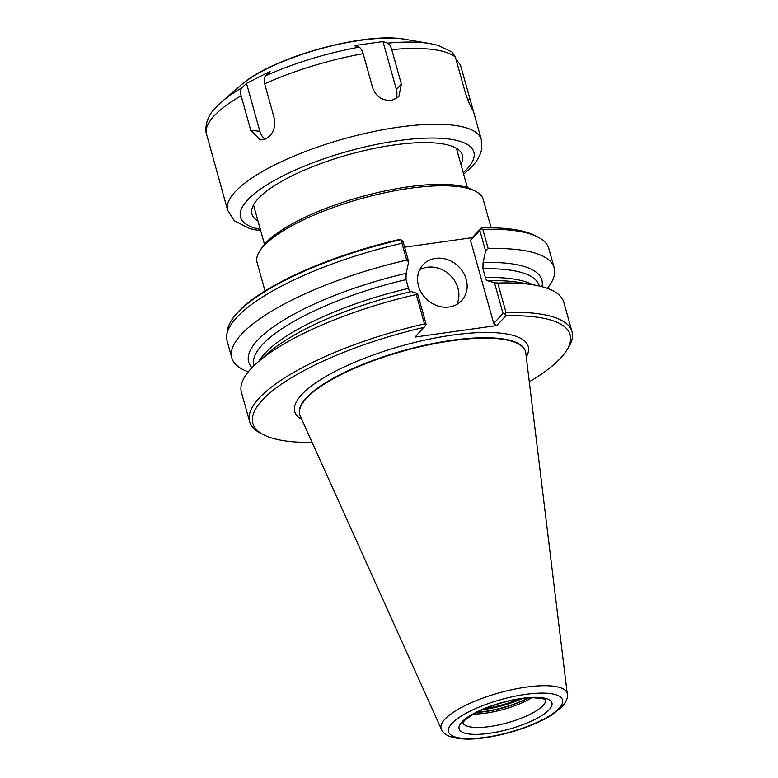 <?xml version="1.0" encoding="UTF-8"?>
<svg xmlns="http://www.w3.org/2000/svg" width="778" height="778" viewBox="0 0 778 778"><rect width="100%" height="100%" fill="white"/><g stroke="black" fill="none" stroke-linecap="round" stroke-linejoin="round"><path stroke-width="1.17" d="M312.143 442.439A164.722 47.04 -15.6 0 1 263.82 434.873L260.776 433.336A167.358 47.789 -15.6 0 1 249.621 421.666L241.423 392.287A167.358 47.789 -15.6 0 1 257.917 362.071A167.358 47.789 -15.6 0 1 416.269 294.522L424.477 323.901L425.624 325.262L415.102 337.049L496.782 325.554L505.817 315.849A164.722 47.04 -15.6 0 1 566.715 350.304A164.722 47.04 -15.6 0 1 529.293 381.813M425.624 325.262L426.12 324.28L417.533 293.539L416.269 294.522M417.533 293.539L411.241 291.575C410.171 291.847 409.257 290.778 408.489 288.375L406.038 279.613L406.145 273.341L408.693 261.875L402.936 241.248L400.835 239.692A165.49 47.254 164.4 0 0 231.212 320.828A165.49 47.254 164.4 0 0 227.409 330.456L226.768 335.036A167.358 47.789 -15.6 0 1 401.963 243.29L402.002 240.139M257.917 362.071L268.76 352.658A152.196 43.461 -15.6 0 1 411.241 291.575M263.82 434.873A164.722 47.04 -15.6 0 1 424.136 327.344M505.817 315.849L504.834 314.118L505.992 312.425A167.358 47.789 -15.6 0 1 572.005 331.661A167.358 47.789 -15.6 0 1 568.514 347.416L566.715 350.304M487.825 280.809L494.448 282.715L503.026 313.456L493.719 323.463L470.534 240.421L479.841 230.414L485.608 251.041L483.06 262.517L482.953 268.789L485.394 277.551C486.162 279.954 487.086 281.023 488.156 280.751A152.196 43.461 -15.6 0 1 519.889 282.54L534.048 284.981A167.358 47.789 -15.6 0 1 563.807 302.272L572.005 331.661M505.992 312.425L497.784 283.046L494.448 282.715M497.784 283.046A167.358 47.789 -15.6 0 1 534.048 284.981M485.608 251.041L488.185 248.659A167.358 47.789 -15.6 0 1 554.199 267.895A167.358 47.789 -15.6 0 1 547.333 288.337M483.06 262.517A152.196 43.461 -15.6 0 1 541.974 286.683M479.841 230.414L481.271 227.944L472.246 237.66L470.534 240.421M231.212 320.828L231.737 319.982A164.722 47.04 -15.6 0 1 399.591 239.449L400.835 239.692M404.589 247.18L472.246 237.66M481.271 227.944A164.722 47.04 -15.6 0 1 534.632 235.413L537.676 236.95A167.358 47.789 -15.6 0 1 548.821 248.62L554.199 267.895M488.185 248.659L482.807 229.384L480.999 228.722M482.807 229.384A167.358 47.789 -15.6 0 1 537.676 236.95M504.834 314.118L503.026 313.456M496.782 325.554L493.719 323.463M249.621 421.666A167.358 47.789 -15.6 0 1 424.477 323.901M248.289 371.835A167.358 47.789 -15.6 0 1 231.825 357.899L227.118 341.065A167.358 47.789 -15.6 0 1 226.768 335.036M401.963 243.29L406.67 260.134L408.693 261.875M231.825 357.899A167.358 47.789 -15.6 0 1 406.67 260.134M456.832 304.422A26.335 22.873 42.9 0 0 452.767 278.164A26.335 22.873 42.9 0 0 427.317 267.272A26.335 22.873 42.9 0 0 419.643 269.84M449.159 306.999A26.335 22.873 -137.1 0 1 421.695 293.228A26.335 22.873 -137.1 0 1 423.086 264.753A26.335 22.873 -137.1 0 1 435.583 258.384A26.335 22.873 -137.1 0 1 463.046 272.144A26.335 22.873 -137.1 0 1 461.655 300.619A26.335 22.873 -137.1 0 1 449.159 306.999M252.014 367.644A152.196 43.461 -15.6 0 1 406.145 273.341M265.026 290.972L257.071 262.478A117.371 33.512 -15.6 0 1 259.521 251.42A117.371 33.512 -15.6 0 1 409.743 188.315A117.371 33.512 -15.6 0 1 475.348 191.164A117.371 33.512 -15.6 0 1 483.167 199.343L491.132 227.847M259.521 251.42L261.32 248.532A114.736 32.764 -15.6 0 1 408.178 186.837A114.736 32.764 -15.6 0 1 472.314 189.618L475.348 191.164M531.899 697.759A42.926 12.254 -15.6 0 1 485.91 713.115A42.926 12.254 -15.6 0 1 473.578 714.039M441.389 729.229L300.269 416.104A117.186 33.464 -15.6 0 1 299.773 414.732A117.186 33.464 -15.6 0 1 452.203 340.686A117.186 33.464 -15.6 0 1 525.52 351.705A117.186 33.464 -15.6 0 1 525.802 353.134L567.298 694.073C568.203 697.127 566.472 701.367 562.086 706.794L551.038 715.459C530.168 728.675 490.15 739.684 466.246 739.1C451.96 738.585 443.674 735.298 441.389 729.229A65.42 18.682 -15.6 0 1 526.21 687.12A65.42 18.682 -15.6 0 1 567.298 694.073M250.749 130.257L241.122 95.772C240.178 92.125 240.49 89.441 242.036 87.729L246.5 83.372L270.044 71.42L265.58 75.787C264.034 77.489 263.723 80.173 264.666 83.83L274.294 118.314C275.869 127.504 273.107 134.331 266.008 138.805L260.241 139.923L250.749 130.257L259.881 131.317L246.5 83.372M265.133 139.204A15.803 12.409 96.6 0 1 259.881 131.317M206.005 132.192L227.662 210.313A131.677 37.597 -15.6 0 1 398.929 127.115A131.677 37.597 -15.6 0 1 481.31 139.495L472.577 108.21L472.956 110.282L472.479 109.737C470.398 106.557 467.889 100.469 464.972 91.473L455.344 56.989L451.96 52L437.897 45.328L430.244 43.617A126.406 36.099 -15.6 0 0 387.609 43.15C389.301 43.86 390.682 46.028 391.752 49.636L401.38 84.121L398.861 96.667L391.47 100.372C382.436 100.848 376.202 96.773 372.769 88.147L363.141 53.672C362.071 50.055 360.691 47.886 358.998 47.176L354.369 45.591L382.98 41.565L387.609 43.15M455.947 59.177L460.411 64.905L472.577 108.21M382.98 41.565L396.372 89.509A15.803 13.722 -137.1 0 1 395.808 98.991M257.975 220.962A109.29 31.208 -15.6 0 1 262.711 194.286A109.29 31.208 -15.6 0 1 394.096 144.961A109.29 31.208 -15.6 0 1 443.032 143.94A109.29 31.208 -15.6 0 1 460.897 164.304M301.854 419.614A121.203 34.611 -15.6 0 1 328.598 374.918A121.203 34.611 -15.6 0 1 452.407 335.104A121.203 34.611 -15.6 0 1 526.268 356.966M258.967 361.157A148.131 42.304 -15.6 0 1 408.489 288.375M485.394 277.551A148.131 42.304 -15.6 0 1 532.677 284.738M253.959 365.699L253.91 365.543A148.131 42.304 -15.6 0 1 406.038 279.613M482.953 268.789A148.131 42.304 -15.6 0 1 539.261 285.866L539.31 286.022M519.198 699.014A43.14 12.322 -15.6 0 1 485.102 708.534M522.184 698.586A43.451 12.409 -15.6 0 1 484.655 709.41A43.451 12.409 -15.6 0 1 482.321 709.721M527.951 697.973A43.451 12.409 -15.6 0 1 485.19 711.355A43.451 12.409 -15.6 0 1 477.07 712.181M528.554 697.934A43.412 12.399 -15.6 0 1 485.278 711.598A43.412 12.399 -15.6 0 1 476.535 712.454M545.572 699.733A42.926 12.254 -15.6 0 1 543.025 705.529A42.926 12.254 -15.6 0 1 489.673 726.574A42.926 12.254 -15.6 0 1 462.91 722.811M521.795 698.372A48.187 13.761 -15.6 0 1 549.151 709.721A48.187 13.761 -15.6 0 1 489.255 733.353A48.187 13.761 -15.6 0 1 461.889 722.003A48.187 13.761 -15.6 0 1 521.795 698.372M525.5 694.384A59.167 16.892 -15.6 0 1 559.09 708.32A59.167 16.892 -15.6 0 1 485.55 737.33A59.167 16.892 -15.6 0 1 451.95 723.404A59.167 16.892 -15.6 0 1 525.5 694.384M299.773 414.732L299.656 414.314A117.186 33.464 -15.6 0 1 452.086 340.268A117.186 33.464 -15.6 0 1 525.403 351.286L525.52 351.705M470.038 99.39L467.899 100.041M206.228 133.291A131.677 37.597 -15.6 0 1 241.122 95.772M391.752 49.636A131.677 37.597 -15.6 0 1 455.344 56.989M264.666 83.83A131.677 37.597 -15.6 0 1 363.141 53.672M242.036 87.729A126.406 36.099 -15.6 0 0 221.672 101.85L240.665 85.376A99.885 28.523 -15.6 0 1 360.739 40.291A99.885 28.523 -15.6 0 1 405.464 39.357L430.244 43.617M265.58 75.787A126.406 36.099 -15.6 0 1 358.998 47.176M401.38 84.121L396.372 89.509M260.338 229.403A121.135 34.592 -15.6 0 1 265.152 185.971A121.135 34.592 -15.6 0 1 398.093 140.662A121.135 34.592 -15.6 0 1 466.868 169.186A121.135 34.592 -15.6 0 1 463.25 172.755M467.403 187.644L456.423 148.287M264.491 244.292L253.502 204.945M462.822 722.538L464.933 720.165L472.275 714.797C480.23 710.139 490.218 706.113 502.218 702.719C513.83 699.568 524.119 697.905 533.086 697.73L542.529 698.537L545.689 699.83M221.672 101.85L215.992 107.296C208.63 114.492 205.295 122.788 205.995 132.192M240.665 85.376C271.25 57.475 364.843 31.344 405.464 39.357M481.31 139.495L481.494 150.076C479.938 156.106 476.729 161.63 471.867 166.638L463.659 174.223M227.662 210.313L234.343 220.777L249.806 228.644L260.747 230.872"/></g></svg>
